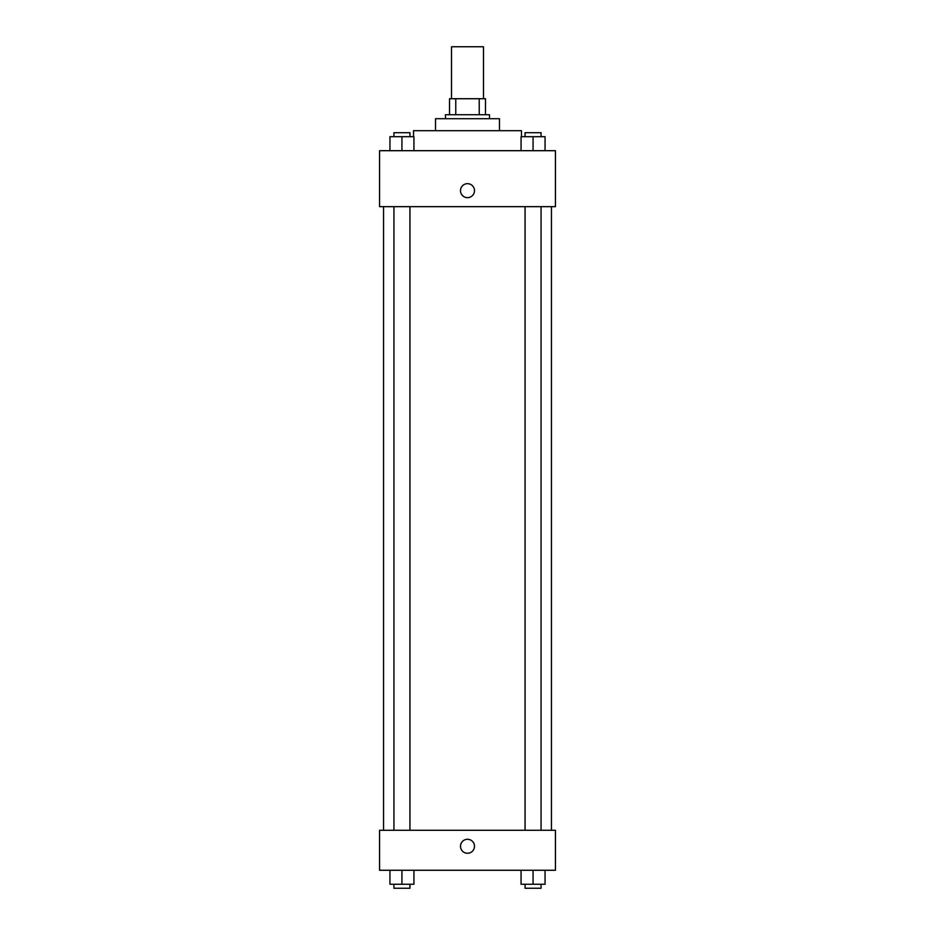 <?xml version="1.0" encoding="UTF-8"?>
<svg xmlns="http://www.w3.org/2000/svg" width="935" height="935" viewBox="0 0 935 935"><rect width="100%" height="100%" fill="white"/><g stroke="black" fill="none" stroke-linecap="round" stroke-linejoin="round"><path stroke-width="1.4" d="M483.488 98.724L483.488 46.75L451.511 46.75L451.511 98.724M455.766 114.713L455.766 98.724L449.513 98.724L449.513 114.713L449.513 98.724M455.766 98.724L485.487 98.724L485.487 114.713M479.234 114.713L479.234 98.724M445.516 118.71L445.516 114.713L489.484 114.713L489.484 118.71M435.523 130.701L435.523 118.71L499.477 118.71L499.477 130.701M413.527 136.697L413.527 130.701L521.473 130.701L521.473 136.697M379.552 150.687L555.448 150.687L555.448 206.658L379.552 206.658L379.552 150.687M460.499 190.67A7.001 7.001 0 0 1 470.995 184.604A7.001 7.001 0 0 1 470.995 196.724A7.001 7.001 0 0 1 460.499 190.67M379.552 830.28L555.448 830.28L555.448 870.263L379.552 870.263L379.552 830.28M467.5 853.269A7.001 7.001 0 0 1 461.446 842.774A7.001 7.001 0 0 1 473.554 842.774A7.001 7.001 0 0 1 467.5 853.269M521.064 870.263L521.064 884.253L545.058 884.253L545.058 870.263L545.058 884.253M533.067 884.253L533.067 870.263M541.061 884.253L541.061 888.25L525.061 888.25L525.061 884.253M389.942 870.263L389.942 884.253L413.936 884.253L413.936 870.263L413.936 884.253M401.933 884.253L401.933 870.263M409.939 884.253L409.939 888.25L393.939 888.25L393.939 884.253M521.064 150.687L521.064 136.697L545.058 136.697L545.058 150.687L545.058 136.697M533.067 150.687L533.067 136.697M541.061 136.697L541.061 132.7L525.061 132.7L525.061 136.697M389.942 150.687L389.942 136.697L413.936 136.697L413.936 150.687L413.936 136.697M401.933 150.687L401.933 136.697M409.939 136.697L409.939 132.7L393.939 132.7L393.939 136.697M551.451 830.28L551.451 206.658M383.549 830.28L383.549 206.658M525.061 206.658L525.061 830.28M541.061 206.658L541.061 830.28M409.939 830.28L409.939 206.658M393.939 830.28L393.939 206.658"/></g></svg>
